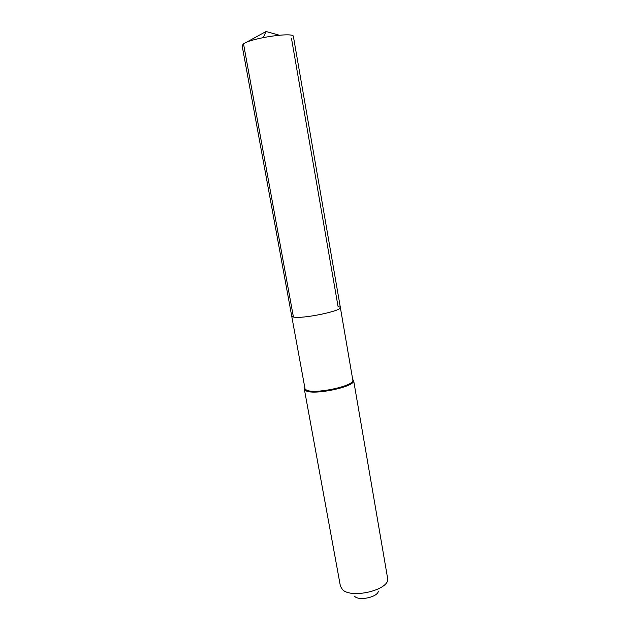 <?xml version="1.0" encoding="UTF-8"?>
<svg xmlns="http://www.w3.org/2000/svg" width="630" height="630" viewBox="0 0 630 630"><rect width="100%" height="100%" fill="white"/><g stroke="black" fill="none" stroke-linecap="round" stroke-linejoin="round"><path stroke-width="0.94" d="M338.011 306.298L291.525 38.643L338.011 306.298L340.334 307.361C342.547 310.842 302.03 319.229 293.415 317.016L291.603 316.047L293.415 317.016C302.03 319.229 342.547 310.842 340.334 307.361L293.407 36.54C294.289 31.736 251.102 38.02 243.519 43.872L293.415 317.016M340.334 307.361L352.894 380.575C352.855 386.3 315.15 394.238 306.786 390.23L305.093 389.088L304.589 389.82L306.322 390.994C314.898 395.128 353.603 386.97 353.619 381.087L352.808 379.347M243.519 43.872L242.125 45.675L305.093 389.088M304.747 387.907L304.589 389.82M353.643 380.496L387.82 579.49C387.458 590.444 351.579 598.689 342.657 589.782L340.428 586.231L304.361 389.277M378.354 591.097C377.984 596.949 359.596 601.178 354.792 596.492M263.253 37.564L266.057 31.5L279.224 35.193L266.057 31.5L245.535 42.761M352.894 380.575L353.619 381.087"/></g></svg>
